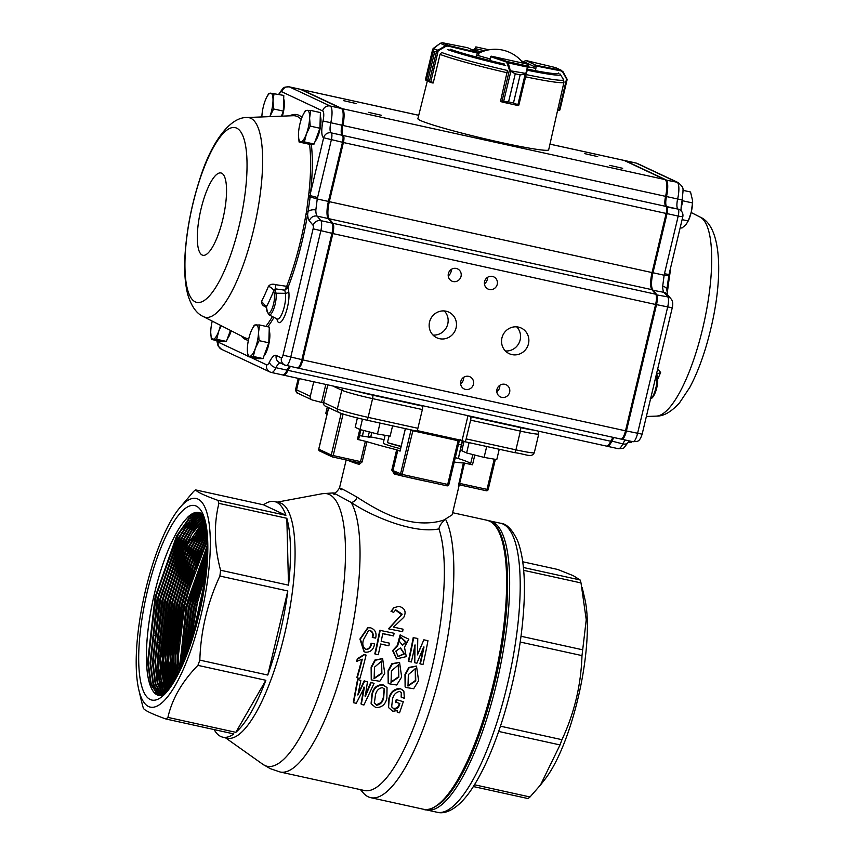 <?xml version="1.0" encoding="UTF-8"?>
<svg xmlns="http://www.w3.org/2000/svg" width="855" height="855" viewBox="0 0 855 855"><rect width="100%" height="100%" fill="white"/><g stroke="black" fill="none" stroke-linecap="round" stroke-linejoin="round"><path stroke-width="1.28" d="M657.73 368.751L660.616 372.47L656.79 374.105M670.544 268.203A113.875 31.795 102.4 0 1 670.149 272.082L669.7 275.139L669.016 274.434L682.782 216.807A6.434 6.434 0 0 0 679.255 209.496L679.255 209.486A6.434 6.167 -64.9 0 0 678.015 209.069L666.868 206.621A6.434 1.796 102.4 0 1 667.05 213.643L652.964 272.777A16.085 4.489 -77.6 0 0 652.814 289.877L656.597 294.419A9.651 2.693 102.4 0 1 656.512 304.669L626.405 431.016A9.651 2.693 102.4 0 1 621.842 439.267A9.651 2.693 102.4 0 1 621.681 439.214L621.339 439.053M666.868 289.492L668.77 275.705L669.476 276.357L669.7 275.139M669.476 276.357L667.199 293.457M276.913 318.872L276.956 319.107A17.795 4.97 -77.6 0 0 284.747 315.784A17.795 4.97 -77.6 0 0 288.701 291.395L288.05 287.376A1.603 0.737 21 0 0 286.692 286.318L275.823 284.715C272.627 283.689 270.169 284.213 268.438 286.307A6.434 3.281 -157.7 0 1 273.728 290.86L274.337 294.173A10.816 3.025 102.4 0 1 271.933 309.008A10.816 3.025 102.4 0 1 267.198 311.017L266.439 306.87A115.981 32.383 -77.6 0 0 273.728 290.86L275.192 288.819A2479.286 1450.785 6.6 0 0 284.811 290.187L285.388 293.318A14.674 4.093 102.4 0 1 283.304 310.237A14.674 4.093 102.4 0 1 277.116 318.968L277.437 319.086M309.531 144.132A113.875 31.795 102.4 0 1 308.954 192.728L306.571 211.463L308.078 211.655L310.183 196.917L317.237 199.012L315.837 209.999A6.434 3.848 179.9 0 0 308.078 211.655L307.629 214.167L306.005 214.092A113.875 31.795 102.4 0 1 300.565 240.939A113.875 31.795 102.4 0 1 286.692 286.318L284.811 290.187L287.996 287.515A1.603 0.599 19.1 0 0 286.617 286.596M306.571 211.463L306.005 214.092M266.183 306.518A3.217 0.759 120.7 0 0 265.659 306.998C262.667 305.663 261.288 303.814 261.534 301.452L266.439 306.87M505.401 350.967A14.15 13.562 115.1 0 0 520.161 339.873A14.15 13.562 115.1 0 0 516.698 326.845M528.476 343.774A14.15 13.562 115.1 0 0 521.208 328.042A14.15 13.562 115.1 0 0 502.922 335.107A14.15 13.562 115.1 0 0 509.206 353.671A14.15 13.562 115.1 0 0 528.476 343.774M433.004 335.053A14.15 13.562 115.1 0 0 447.764 323.97A14.15 13.562 115.1 0 0 444.301 310.942M456.089 327.86A14.15 13.562 115.1 0 0 448.822 312.139A14.15 13.562 115.1 0 0 430.535 319.193A14.15 13.562 115.1 0 0 436.809 337.768A14.15 13.562 115.1 0 0 456.089 327.86M496.808 391.686A6.755 6.477 115.1 0 0 499.812 385.274M509.633 392.21A6.755 6.477 115.1 0 0 497.439 388.074A6.755 6.477 115.1 0 0 500.442 396.934A6.755 6.477 115.1 0 0 509.633 392.21M460.61 383.735A6.755 6.477 115.1 0 0 463.613 377.322M473.446 384.258A6.755 6.477 115.1 0 0 461.251 380.122A6.755 6.477 115.1 0 0 464.244 388.982A6.755 6.477 115.1 0 0 473.446 384.258M484.422 283.796A6.755 6.477 115.1 0 0 487.425 277.394M497.247 284.33A6.755 6.477 115.1 0 0 485.052 280.194A6.755 6.477 115.1 0 0 488.045 289.054A6.755 6.477 115.1 0 0 497.247 284.33M448.223 275.844A6.755 6.477 115.1 0 0 451.226 269.443M461.048 276.379A6.755 6.477 115.1 0 0 448.854 272.232A6.755 6.477 115.1 0 0 451.857 281.103A6.755 6.477 115.1 0 0 461.048 276.379M622.675 168.307L609.775 165.357L622.675 168.307M597.72 156.615L584.809 153.654L597.72 156.615M356.407 103.594L343.507 100.633L356.407 103.594M381.373 115.286L368.462 112.336L381.373 115.286M549.957 144.121L623.926 160.377A16.085 4.489 102.4 0 1 624.193 160.462L664.966 179.571A16.085 4.489 102.4 0 1 665.585 196.351A9.651 2.693 102.4 0 0 665.96 206.418L665.97 206.418A6.434 1.796 102.4 0 1 666.141 213.451L652.055 272.585A16.085 4.489 102.4 0 0 651.916 289.674L329.164 218.762A16.085 4.489 102.4 0 1 329.314 201.662L343.4 142.529A6.434 1.796 102.4 0 0 343.218 135.507L343.218 135.507A9.651 2.693 102.4 0 1 342.844 125.439A16.085 4.489 102.4 0 0 342.224 108.66L301.452 89.551A16.085 4.489 102.4 0 0 301.184 89.465A16.085 4.489 102.4 0 0 300.736 89.444M613.292 437.397A16.085 4.489 102.4 0 0 610.759 441.266L288.017 370.354A16.085 4.489 102.4 0 1 283.465 375.131A16.085 4.489 102.4 0 1 283.197 375.035L283.005 374.95M288.017 370.354A16.085 4.489 102.4 0 1 290.54 366.474M329.164 218.762L332.948 223.305A9.651 2.693 102.4 0 1 332.862 233.565L302.755 359.902A9.651 2.693 102.4 0 1 298.192 368.163A9.651 2.693 102.4 0 1 298.032 368.099L297.69 367.939M342.139 135.197A10.613 2.96 102.4 0 1 342.577 125.364A15.112 4.222 -77.6 0 0 342.802 110.402L342.171 109.322A16.085 4.489 102.4 0 1 341.936 125.236A9.651 2.693 -77.6 0 0 341.797 134.78A9.651 2.693 -77.6 0 0 342.31 135.304A6.434 1.796 102.4 0 1 342.663 135.656A6.434 1.796 102.4 0 1 342.492 142.336L328.406 201.47A16.085 4.489 -77.6 0 0 327.989 218.164A16.085 4.489 -77.6 0 0 328.267 218.559L332.039 223.102A9.651 2.693 102.4 0 1 332.2 223.347A9.651 2.693 102.4 0 1 331.954 233.362L301.858 359.709A9.651 2.693 102.4 0 1 298.139 367.725A9.651 2.693 102.4 0 1 297.284 367.96A9.651 2.693 102.4 0 1 297.123 367.907M328.32 218.634A17.047 4.756 102.4 0 1 329.057 201.545L343.144 142.422A5.472 1.528 -77.6 0 0 343.293 136.736L342.663 135.656M298.139 367.725L299.165 366.998A8.689 2.426 -77.6 0 0 302.51 359.784L332.606 233.447A8.689 2.426 -77.6 0 0 332.83 224.427L332.2 223.347M289.642 366.282A16.085 4.489 -77.6 0 0 287.109 370.151A16.085 4.489 102.4 0 1 283.988 374.533L285.014 373.817A15.112 4.222 -77.6 0 0 287.943 369.702A17.047 4.756 102.4 0 1 289.952 366.346M651.916 289.674L655.689 294.216A9.651 2.693 102.4 0 1 655.603 304.476L625.507 430.813A9.651 2.693 102.4 0 1 620.933 439.075A9.651 2.693 102.4 0 1 620.773 439.021M610.759 441.266A16.085 4.489 102.4 0 1 606.216 446.043L283.465 375.131M283.988 374.533A16.085 4.489 102.4 0 1 282.567 374.928L271.42 372.481A16.085 4.489 -77.6 0 0 275.962 367.703A16.085 4.489 102.4 0 1 280.184 362.894M329.057 201.545L317.237 199.012L331.345 139.889A6.434 1.796 -77.6 0 0 331.174 132.856A9.651 2.693 102.4 0 1 330.789 122.789A16.085 4.489 -77.6 0 0 330.169 106.009L289.396 86.9A16.085 4.489 -77.6 0 0 289.129 86.815L300.276 89.262A16.085 4.489 102.4 0 1 300.543 89.358L341.316 108.457A16.085 4.489 102.4 0 1 342.171 109.322M342.31 135.304L331.174 132.856L342.31 135.304M317.611 197.558L310.29 195.613L310.183 196.917L308.687 197.078M308.954 192.728A1.603 0.566 -173.9 0 0 310.611 192.503L310.29 195.613L308.73 195.827M267.198 311.017A1.603 1.282 -10.3 0 0 267.123 311.637L269.015 314.854A12.376 3.452 -77.6 0 0 274.241 307.479A12.376 3.452 -77.6 0 0 275.994 293.212L275.192 288.819L275.823 284.715M632.828 441.661A9.651 2.693 -77.6 0 0 632.989 441.725A9.651 2.693 -77.6 0 0 637.552 433.464L667.648 307.127A9.651 2.693 -77.6 0 0 667.744 296.867L663.961 292.325A16.085 4.489 102.4 0 1 662.689 286.211L664.132 275.235L668.77 275.705M614.189 437.589A16.085 4.489 -77.6 0 0 611.667 441.469A16.085 4.489 102.4 0 1 607.114 446.246A16.085 4.489 102.4 0 1 606.847 446.15L606.665 446.064M624.385 160.558A16.085 4.489 102.4 0 1 624.834 160.569A16.085 4.489 102.4 0 1 625.101 160.665L665.874 179.764A16.085 4.489 102.4 0 1 666.494 196.554A9.651 2.693 -77.6 0 0 666.868 206.621L666.387 206.931M662.689 286.211A6.434 3.848 -0.1 0 1 666.889 289.802L667.456 294.654M668.642 276.4L669.048 274.476L664.453 273.771L678.197 216.091L666.152 213.397M666.9 290.615L667.52 290.775M656.779 374.041L656.629 373.368M315.089 141.385A14.054 3.922 -77.6 0 0 318.22 135.496A14.054 3.922 -77.6 0 0 320.294 116.173M310.696 110.434L320.401 112.571L319.92 128.25L314.116 144.035L308.794 144.153L299.079 142.016L304.401 141.909L306.453 133.818L310.215 126.113L309.606 118.086L310.696 110.434L305.374 110.552L303.13 114.709M314.116 144.035L304.401 141.909M298.459 135.24L299.079 142.016M319.92 128.25L310.215 126.113M300.896 141.78A16.085 4.489 -77.6 0 0 306.453 133.818A16.085 4.489 -77.6 0 0 309.606 118.086A16.085 4.489 -77.6 0 0 307.191 110.306A16.085 4.489 -77.6 0 0 302.617 115.82A16.085 4.489 -77.6 0 0 301.623 118.257A16.085 4.489 -77.6 0 0 298.481 133.989A16.085 4.489 -77.6 0 0 298.459 134.716A16.085 4.489 -77.6 0 0 300.896 141.78M282.342 116.141A14.054 3.922 -77.6 0 0 283.689 99.02M273.6 108.959L273.002 100.933A16.085 4.489 -77.6 0 1 269.859 116.633L273.6 108.959L283.315 111.097L283.796 95.418L270.575 93.152L268.769 93.398L266.525 97.556M261.865 116.943A16.085 4.489 -77.6 0 1 261.865 116.836A16.085 4.489 -77.6 0 1 265.018 101.104A16.085 4.489 -77.6 0 1 266.001 98.667A16.085 4.489 -77.6 0 1 270.575 93.152A16.085 4.489 -77.6 0 1 273.002 100.933L274.092 93.281M283.315 111.097L281.445 116.173M227.366 338.772A14.054 3.922 -77.6 0 0 230.497 332.884A14.054 3.922 -77.6 0 0 231.203 330.8M230.444 330.404L226.393 341.434L221.071 341.54L211.356 339.414L216.678 339.296L218.741 331.216L221.242 325.712M226.393 341.434L216.678 339.296M210.736 332.627L211.356 339.414M212.243 321.127A16.085 4.489 -77.6 0 0 210.757 331.387A16.085 4.489 -77.6 0 0 210.736 332.103A16.085 4.489 -77.6 0 0 213.173 339.168A16.085 4.489 -77.6 0 0 218.741 331.216A16.085 4.489 -77.6 0 0 220.494 325.327M263.971 355.937A14.054 3.922 -77.6 0 0 267.102 350.037A14.054 3.922 -77.6 0 0 269.186 330.725M259.589 324.975L269.293 327.112L268.812 342.791L262.998 358.587L257.676 358.694L247.971 356.567L253.294 356.45L255.346 348.37L259.097 340.653L258.499 332.638L259.589 324.975L254.266 325.092L252.022 329.25M262.998 358.587L253.294 356.45M247.352 349.781L247.971 356.567M268.812 342.791L259.097 340.653M249.778 356.321A16.085 4.489 -77.6 0 0 255.346 348.37A16.085 4.489 -77.6 0 0 258.499 332.638A16.085 4.489 -77.6 0 0 256.072 324.847A16.085 4.489 -77.6 0 0 251.498 330.372A16.085 4.489 -77.6 0 0 250.515 332.809A16.085 4.489 -77.6 0 0 247.362 348.541A16.085 4.489 -77.6 0 0 247.352 349.257A16.085 4.489 -77.6 0 0 249.778 356.321M628.307 442.035L630.83 442.591L632.273 441.565M681.884 201.32A15.668 4.371 102.4 0 1 681.136 207.156M680.195 227.665L681.937 228.05L685.945 224.705L688.51 220.419A16.085 4.489 102.4 0 0 691.246 212.147L688.243 220.975L682.108 219.628M692.539 202.945L691.246 212.147A16.085 4.489 102.4 0 0 692.657 201.524L692.539 202.945L682.835 200.818L682.44 198.67M681.104 208.096L682.835 200.818M682.974 190.323L690.53 191.99L692.668 200.925M557.727 109.803L559.138 110.081L566.544 78.991L567.057 79.825L562.686 71.991L561.308 70.954L536.064 65.985L533.915 66.391L536.042 65.279L525.782 60.491L524.286 61.271M559.523 110.37L557.599 110.381L559.897 109.996L567.089 79.793L562.921 71.564L555.483 67.577L525.772 60.481L524.158 61.539M561.308 70.954L561.115 70.217L561.692 70.399M536.064 65.985L536.042 65.279L561.115 70.217L562.686 71.991M566.897 78.852L567.036 79.472A0.641 0.631 68.4 0 1 567.068 79.675M484.913 50.776L475.284 48.66L476.224 50.616L474.472 49.109L474.098 50.702L474.472 49.109A0.641 0.641 -152.5 0 1 474.525 48.959L476.107 46.95A0.641 0.641 -152.5 0 0 475.401 47.282M489.028 49.804L476.117 46.961L475.284 48.66A0.641 0.62 115.2 0 0 474.525 49.152M440.207 43.338L442.484 42.75L440.304 43.274L445.573 45.753L448.063 45.368L478.073 52.572L467.653 47.72L477.763 52.476L478.768 54.036L478.33 55.874M478.65 54.25L477.325 53.074L476.502 56.505M432.694 49.312L433.132 48.831L432.694 49.312A0.641 0.62 -22 0 1 432.865 49.024L433.335 51.129L432.694 49.312L425.523 79.44L426.634 79.237L425.64 79.985L426.303 80.434M425.523 79.44L426.068 79.686L425.523 79.44A0.641 0.631 94.4 0 0 425.64 79.985M436.755 50.851A0.641 0.588 85.1 0 0 436.606 51.161L434.671 51.76L437.621 50.947L436.606 51.161L429.434 81.278L433.335 82.486L439.94 54.741L440.988 53.352M427.981 79.868L429.434 81.278A0.641 0.588 -56.1 0 0 429.52 81.813L427.97 79.868L434.671 51.76L427.981 79.868L426.634 79.237L433.325 51.129L434.671 51.76M433.132 48.585L437.899 50.221L437.621 50.947M437.899 50.221L445.573 45.753L445.872 46.32L438.198 50.798L430.663 82.475L433.058 83.042L429.52 81.813M433.506 48.265L432.865 49.024M430.247 82.337L425.491 79.44L432.683 49.237L440.304 43.274L433.603 48.201M430.663 82.475L430.663 81.845M442.484 42.75L467.653 47.72L442.516 42.761L448.063 45.368L447.892 46.031L445.872 46.32M507.229 71.478L500.613 100.89L508.565 101.905L515.255 73.797L509.666 70.644L506.62 62.094L490.599 56.687L489.947 59.145M525.066 74.235L520.171 74.877L525.707 73.712L526.071 74.257L525.077 74.588L517.895 104.705L518.899 104.909L525.889 75.571M513.481 102.985L517.895 104.705L513.46 102.985L520.15 74.877L513.481 102.985L508.586 101.916L502.398 102.098L503.488 102.044L510.895 71.125L515.276 73.808L520.171 74.877M509.666 70.644L525.836 73.423L526.071 74.257M502.526 102.119L518.055 105.528A0.641 0.641 -108.8 0 0 518.825 105.058L527.824 67.641L527.567 66.027A0.641 0.641 23.8 0 1 528.037 66.797L527.824 67.641M506.62 62.094A0.641 0.534 -71.4 0 1 507.304 61.571L508.201 62.875L527.417 67.096L525.836 73.423M500.613 101.253A0.641 0.534 108.6 0 0 500.934 101.606L502.302 102.066A0.641 0.534 108.6 0 0 502.334 102.076A0.641 0.534 108.6 0 1 501.981 101.35L509.388 70.26L510.136 69.982L510.895 71.125M491.304 56.184L528.283 64.296L491.326 56.184L490.535 56.676M502.056 101.382L502.398 102.098M507.443 63.163L508.201 62.875L510.136 69.982M525.59 76.811A66.433 4.008 -166.6 0 0 563.969 82.208L548.675 149.828A67.214 4.061 -166.6 0 1 500.677 142.4A67.214 4.061 -166.6 0 1 417.892 118.663L427.329 80.958M501.19 101.692A66.765 4.029 -166.6 0 1 500.549 101.542L500.699 100.922M432.78 82.978A66.765 4.029 -166.6 0 0 433.047 83.085L433.196 82.454M479.281 53.01A32.159 1.945 13.4 0 0 478.469 52.871M478.298 52.711L479.399 52.957M528.326 67.064A32.159 1.945 13.4 0 0 532.024 67.246L535.861 68.56M478.394 55.607A32.159 1.945 13.4 0 0 490.022 58.856M476.759 55.575L478.34 55.832M415.231 668.482L415.402 680.527L407.814 685.849M415.776 680.89L415.434 668.589L408.359 674.606L407.995 686.084L415.776 680.89M416.31 666.056L408.808 667.456L404.981 674.499L405.11 686.907L405.366 674.819L409.203 667.702L416.513 666.152L418.597 680.73L413.67 688.724L405.484 687.399M398.291 664.763L398.462 676.807L390.874 682.13M398.836 677.171L398.494 664.869L391.43 670.886L391.056 682.365L398.836 677.171M399.371 662.336L391.868 663.736L388.052 670.78L388.17 683.188L388.437 671.1L392.274 663.972L399.574 662.433L401.658 677L396.731 685.005L388.544 683.679M381.362 661.043L381.533 673.088L373.945 678.41M381.907 673.451L381.565 661.15L374.501 667.167L374.127 678.646L381.907 673.451M382.442 658.617L374.939 660.017L371.123 667.06L371.241 679.469L371.508 667.381L375.334 660.252L382.645 658.703L384.729 673.28L379.802 681.285L371.615 679.949M400.984 637.499L405.783 642.18L402.363 645.215M406.243 642.148L401.219 637.467L398.526 640.342L402.587 645.226L406.243 642.148M400.29 647.919L404.073 653.754L397.938 656.437M404.511 653.861L400.514 647.94L395.812 651.125L398.152 656.512L404.511 653.861M473.349 786.547L528.005 798.559A120.608 33.676 -77.6 0 0 530.025 796.967L540.51 784.976L560.025 744.929A120.608 33.676 -77.6 0 0 561.949 739.693C574.357 713.081 581.037 685.047 581.988 655.603A120.608 33.676 -77.6 0 0 582.693 649.811L586.241 619.736L581.015 582.928A120.608 33.676 -77.6 0 0 580.085 579.957L573.235 575.661L557.684 569.451L522.736 561.778M582.212 587.748L584.788 598.724A106.843 29.829 102.4 0 1 545.169 779.012L540.52 784.976M285.912 515.319A120.608 33.676 -77.6 0 0 274.551 501.575A120.608 33.676 -77.6 0 0 263.511 504.824L285.912 515.319L217.972 500.389C204.74 495.622 197.27 492.127 195.571 489.894A120.608 33.676 102.4 0 0 193.561 491.486L178.385 509.452A106.811 29.829 -77.6 0 0 138.788 689.696A106.811 29.829 -77.6 0 0 148.556 706.519A106.811 29.829 -77.6 0 0 195.913 634.463A106.811 29.829 -77.6 0 0 206.237 510.649A106.811 29.829 -77.6 0 0 178.385 509.452M141.374 700.705L142.571 705.525A120.608 33.676 102.4 0 0 143.49 708.496C145.2 710.729 152.66 714.224 165.891 718.991A120.608 33.676 102.4 0 0 167.911 717.398C172.101 698.877 182.104 681.531 197.911 665.361A120.608 33.676 102.4 0 0 199.835 660.135C200.722 630.979 207.402 602.946 219.874 576.046A120.608 33.676 102.4 0 0 220.579 570.242C214.263 546.794 213.697 524.5 218.901 503.36A120.608 33.676 102.4 0 0 217.972 500.389M401.23 475.701A57.894 3.495 -166.6 0 1 394.39 474.044L394.583 472.591M384.087 439.62A64.328 3.88 13.4 0 0 370.728 436.937L368.281 436.307L370.044 437.333A57.894 3.495 13.4 0 0 359.506 435.665M524.425 428.077A16.085 0.973 -166.6 0 1 519.594 427.073A16.085 0.973 -166.6 0 1 514.283 425.843M522.544 427.703A14.471 0.876 13.4 0 0 521.839 427.511M375.121 395.267A16.085 0.973 -166.6 0 1 370.29 394.273A16.085 0.973 -166.6 0 1 364.978 393.043M373.24 394.892A14.471 0.876 13.4 0 0 372.534 394.7M401.113 446.353L387.454 442.623A25.725 1.55 13.4 0 0 401.07 446.534M387.454 442.623L389.046 435.975M400.546 448.725A25.725 1.55 13.4 0 1 383.264 443.082L383.777 440.891A25.725 1.55 13.4 0 0 383.777 440.902L385.113 435.302M470.678 463.538A64.328 3.88 13.4 0 0 458.344 458.526L462.277 440.56M214.124 729.593A120.608 33.676 -77.6 0 0 220.772 736.476A120.608 33.676 -77.6 0 0 222.792 737.17L227.323 738.164A120.608 33.676 -77.6 0 0 286.104 627.591A120.608 33.676 -77.6 0 0 279.093 502.569L274.551 501.575M150.224 699.508A99.586 27.809 -77.6 0 0 160.708 697.605A99.586 27.809 -77.6 0 0 200.423 608.771A99.586 27.809 -77.6 0 0 201.609 511.472A99.586 27.809 -77.6 0 0 150.341 579.615A99.586 27.809 -77.6 0 0 150.224 699.508M203.415 515.266A93.719 26.163 -77.6 0 0 198.884 512.487A93.719 26.163 -77.6 0 0 187.256 517.606L194.106 513.086A93.601 26.131 -77.6 0 0 152.233 603.737A93.601 26.131 -77.6 0 0 157.235 694.923A93.601 26.131 -77.6 0 0 164.01 694.859M193.454 635.447L205.072 583.057M206.034 575.629L191.178 642.565M189.671 646.989L195.742 608.514L206.547 570.948M207.038 565.615L194.342 608.226L187.854 652.012M186.625 655.24L193.316 608.001L207.295 562.141M207.551 557.802L191.883 607.713L185.022 659.269M183.964 661.823L190.889 607.488L207.669 555.023M207.786 551.304L189.425 607.189L182.489 665.222M181.549 667.295L188.463 606.975L207.818 548.995M207.818 545.725L186.978 606.676L180.17 670.245M179.315 671.977L186.027 606.462L207.786 543.759M207.701 540.841L194.801 569.996L184.52 606.152L178.588 643.12L178.011 674.563M177.242 676.016L177.573 644.029L183.601 605.949L194.256 568.735L207.626 539.163M207.476 536.534L193.337 566.715L182.062 605.639L175.884 645.504L175.98 678.314M175.286 679.554L174.912 646.305L181.175 605.447L192.803 565.572L207.37 535.091M207.156 532.708L191.841 563.616L179.603 605.126L173.212 647.716L174.078 681.595M173.437 682.653L172.282 648.453L178.748 604.934L191.317 562.547L207.017 531.457M206.76 529.288L190.334 560.634L177.156 604.624L170.583 649.811L172.282 684.481M171.695 685.368L169.696 650.495L176.312 604.442L189.81 559.64L206.6 528.208M206.301 526.242L188.805 557.77L174.698 604.122L167.986 651.82L170.583 686.993M170.049 687.741L167.142 652.451L173.886 603.94L188.303 556.829L206.13 525.301M205.788 523.517L187.277 554.981L172.229 603.63L165.432 653.754L168.991 689.173M168.51 689.803L164.62 654.353L171.449 603.459L186.796 554.093L205.617 522.715M205.243 521.112L185.759 552.245L169.771 603.149L162.899 655.657L167.505 691.054M167.067 691.577L162.129 656.234L169.012 602.989L185.289 551.411L205.072 520.428L193.732 535.316L171 596.266L162.471 663.875L167.078 691.556M204.687 519.006L184.253 549.562L167.302 602.679L160.387 657.548L166.127 692.657M165.752 693.074L161.114 679.33L159.661 658.104L166.575 602.529L183.804 548.75L194.245 529.598L204.516 518.44M204.121 517.2L193.593 527.674L182.767 546.879L164.833 602.241L157.918 659.472L159.725 680.826L164.897 693.982M164.577 694.303L159.19 681.424L157.224 660.028L164.128 602.102L182.35 546.099L193.337 526.904L203.96 516.73M203.586 515.693L192.738 524.981L181.367 544.079L162.418 601.546L155.482 661.139L157.78 682.653L163.7 694.901M163.316 695.03L157.224 682.985L154.819 661.396L161.798 601.172L181.036 543.224L192.535 524.233L203.447 515.33L199.268 512.786L192.888 513.684A93.505 26.11 -77.6 0 0 151.88 605.629A93.505 26.11 -77.6 0 0 157.256 694.837A93.505 26.11 -77.6 0 0 159.051 695.414A93.505 26.11 -77.6 0 0 164.16 694.72M202.688 514.614L191.616 522.768L179.817 541.675L160.003 600.808L153.056 662.336L155.781 683.914L162.322 695.318M161.969 695.393L155.268 684.224L152.425 662.646L159.361 600.67L179.379 541.108L191.274 522.255L202.4 514.379M201.598 513.802L190.344 520.855L178.161 539.537L157.566 600.21L150.651 663.459L153.793 685.005L160.943 695.489M160.665 695.532L153.205 684.973L150.031 663.32L157.042 599.697L177.808 538.874L190.056 520.342L201.31 513.631M200.465 513.192L189.222 518.867L176.846 536.79L155.567 597.698L148.172 662.336L151.303 684.428L158.581 695.083L159.714 695.51M159.436 695.478L158.004 694.976L150.704 684.257L147.584 662.027L155.097 597.047L176.536 536.117L188.955 518.408L200.177 513.075M341.305 489.797C336.613 486.025 341.904 488.504 357.187 497.236A6.434 4.115 121.2 0 1 351.127 502.43A142.315 39.736 -77.6 0 1 344.554 661.802A142.315 39.736 -77.6 0 1 280.098 771.99L364.422 790.512A142.315 39.736 -77.6 0 0 426.324 689.664A142.315 39.736 -77.6 0 0 438.957 528.882C414.825 534.001 373.464 517.414 351.127 502.43L335.481 493.966C332.531 492.395 332.114 492.587 334.241 494.521M360.425 789.635L363.204 792.842A147.947 41.307 -77.6 0 0 370.749 797.672A147.947 41.307 -77.6 0 0 437.183 685.283A147.947 41.307 -77.6 0 0 445.466 519.06L444.963 519.584C441.34 522.982 439.342 526.082 438.957 528.882M454.24 462.021A57.894 3.495 13.4 0 0 463.389 462.865L458.408 486.217A57.894 3.495 -166.6 0 0 459.028 485.875L452.124 514.849L445.466 519.06M394.39 474.044L391.804 470.09L396.645 449.794L400.044 451.119M358.234 439.555L366.945 441.672A57.894 3.495 13.4 0 0 396.645 449.794M366.945 441.672L362.114 461.967L359.153 464.404A1.603 1.229 107.5 0 0 358.427 462.641L360.543 461.572L365.384 441.266M357.187 497.236C369.841 505.497 389.527 517.296 407.792 521.005C423.001 524.51 436.948 522.747 444.963 519.584M222.792 737.17A120.608 33.676 -77.6 0 0 233.832 733.921L165.891 718.991M188.079 649.009L187.053 648.785M175.809 646.316L174.922 646.124M158.645 642.543L157.951 642.394M153.74 641.464L153.098 641.325M176.344 640.481L175.457 640.288M159.18 636.708L158.485 636.558M154.285 635.628L153.633 635.489M192.418 555.515L191.573 555.333M185.054 553.901L184.295 553.73M177.69 552.287L177.017 552.138M187.309 548.75L186.561 548.579M179.945 547.125L179.272 546.976M177.487 546.591L176.846 546.441M263.511 504.824L195.571 489.894M286.831 518.29L288.509 585.173A120.608 33.676 -77.6 0 0 286.831 518.29L218.901 503.36M288.509 585.173L220.579 570.242M287.804 590.976L267.775 675.055A120.608 33.676 -77.6 0 0 287.804 590.976L219.874 576.046M267.775 675.055L199.835 660.135M265.852 680.291L235.841 732.329A120.608 33.676 -77.6 0 0 265.852 680.291L197.911 665.361M235.841 732.329L167.911 717.398M364.957 695.991L370.814 682.269L374.063 683.391L363.941 704.99L361.291 704.413L361.034 703.676L364.006 687.025M361.291 704.413L364.326 687.58L356.268 703.302L353.617 702.725L353.361 701.987L357.582 679.362L360.831 680.484L357.582 679.362M357.807 694.42L364.198 680.815L367.447 681.937L364.198 680.815M370.814 682.269L374.063 683.391M391.013 611.314L393.471 612.276L391.013 611.314L393.834 607.734L398.943 606.334C404.885 608.044 406.499 611.699 403.795 617.299L393.535 627.1L403.058 629.195A143.929 40.185 -77.6 0 1 402.62 631.695L388.779 628.895A142.315 39.736 -77.6 0 0 388.875 628.35L401.594 614.638L395.47 610.032M364.038 651.724L359.912 639.059L367.671 627.869M368.526 630.509L363.599 639.519C362.018 644.029 362.851 647.374 366.111 649.565C369.36 649.18 371.156 647.096 371.519 643.302L374.565 643.975C373.592 649.597 370.568 652.344 365.502 652.205L364.369 651.863L360.361 639.102L368.099 627.784L370.717 627.848C375.217 629.601 376.863 633.01 375.644 638.087L372.278 637.445C373.282 634.196 372.438 631.898 369.755 630.562L368.772 630.477M365.48 649.373L365.684 649.426C368.933 649.041 370.728 646.979 371.07 643.249L371.519 643.302M375.227 654.054L374.8 653.883A142.315 39.736 -77.6 0 0 379.716 630.317L394.091 633.266A143.929 40.185 -77.6 0 1 393.589 635.917L382.741 633.534A143.929 40.185 -77.6 0 1 381.202 641.346L389.399 643.152A143.929 40.185 -77.6 0 1 388.854 645.803L380.646 643.997A143.929 40.185 -77.6 0 1 378.263 654.716L375.227 654.054A143.929 40.185 -77.6 0 0 380.197 630.21M393.589 635.917L382.709 633.694M388.854 645.803L380.635 644.05M396.453 658.799L392.627 650.58L397.297 645.546L400.033 635.041L408.84 639.177L404.468 647.192L406.275 656.619L396.667 658.884L393.065 650.666L397.757 645.568L400.525 634.944M417.347 654.855L423.856 639.807L417.518 654.877L417.764 638.471L413.189 637.67A142.315 39.736 -77.6 0 1 408.273 661.236L408.69 661.407A143.929 40.185 -77.6 0 0 413.67 637.573M423.856 639.807L427.96 640.705A143.929 40.185 -77.6 0 1 422.979 664.549L419.912 663.79A142.315 39.736 -77.6 0 0 423.375 647.801M414.996 645.055L414.782 662.743L414.814 645.065M366.079 655.069A143.929 40.185 -77.6 0 1 359.859 678.507L357.219 677.93A143.929 40.185 -77.6 0 0 362.285 659.184L356.653 661.375A142.315 39.736 -77.6 0 0 357.305 658.788L364.07 654.524L366.079 655.069L364.07 654.524M357.219 677.93L356.866 677.459A142.315 39.736 -77.6 0 0 361.729 659.526M371.102 703.312L371.904 694.26C373.154 687.954 376.788 684.737 382.794 684.62L387.037 687.591L386.888 698.086C385.562 704.424 381.886 707.598 375.847 707.609L371.38 704.039L372.203 694.859C373.485 688.478 377.13 685.229 383.136 685.101L387.026 687.591M391.537 706.519L394.005 709.052C396.859 709.201 398.644 707.833 399.392 704.958A143.929 40.185 -77.6 0 0 399.851 703.547L395.459 702.019A142.315 39.736 -77.6 0 0 396.25 699.604L403.293 701.698A143.929 40.185 -77.6 0 1 399.531 712.814L397.276 712.311L397.115 710.751M397.276 712.311L397.49 710.494L392.787 711.328L388.555 707.555L388.854 698.802C390.158 692.326 393.877 688.863 399.99 688.393L403.603 690.722M399.99 688.393L403.859 691.096L404.372 698.332L401.145 697.124L401.305 692.4M393.738 708.346C396.592 708.496 398.377 707.149 399.103 704.306A142.315 39.736 -77.6 0 0 399.381 703.451M474.482 784.762L530.025 796.967M498.679 731.442L560.025 744.929M500.464 726.184L561.949 739.693M520.235 642.041L581.988 655.603M521.026 636.259L582.693 649.811M523.677 570.328L581.015 582.928M523.42 567.506L580.085 579.957M458.045 458.323L455.266 457.703M463.389 462.865L472.494 464.799L470.517 464.233L472.826 454.55L470.517 464.233M194.106 513.086A93.345 26.067 -77.6 0 0 192.888 513.684M417.016 430.567L462.085 440.475L464.575 441.64A3.217 0.898 -77.6 0 0 464.639 441.661A3.217 0.898 -77.6 0 0 466.157 438.904L515.928 449.848A25.725 1.55 13.4 0 0 534.3 452.69C531.425 458.141 527.033 454.283 514.4 452.594A3.217 0.898 -77.6 0 0 515.928 449.848L520.385 431.102L470.624 420.168L466.157 438.904M313.753 381.79L310.301 396.282A3.217 3.078 115.1 0 0 312.567 400.065L323.532 402.951M325.819 384.44L321.619 402.053M339.606 412.73A22.519 1.357 -166.6 0 0 366.549 420.104A3.217 0.898 -77.6 0 0 366.603 420.115C352.164 416.802 342.951 414.269 338.986 412.527L325.263 406.093A3.217 3.078 -64.9 0 1 323.607 402.513L337.34 408.947A25.725 1.55 13.4 0 0 368.12 417.368L417.892 428.302A3.217 0.898 102.4 0 1 416.374 431.059A3.217 0.898 102.4 0 1 416.321 431.038L366.656 420.126M327.818 384.878L323.607 402.513M355.894 391.045A22.519 1.357 13.4 0 0 372.502 395.117L422.274 406.05A3.217 0.898 102.4 0 1 422.359 409.566L417.892 428.302M422.274 406.05L420.575 405.259M467.995 415.68L462.085 440.475M470.624 420.168A3.217 0.898 -77.6 0 0 470.528 416.652L520.3 427.596A22.519 1.357 13.4 0 0 533.509 430.076M468.829 415.861L470.528 416.652M464.511 463.047L459.669 483.353L460.268 485.02L486.26 490.738A1.603 1.539 115.1 0 0 488.109 489.552M397.832 450.147L392.99 470.442L394.241 472.43M458.408 486.217A1.603 1.592 79.3 0 1 459.659 485.02L459.659 485.02A1.603 1.592 79.3 0 1 460.214 485.009M187.256 517.606L198.959 512.498M156.978 694.388L150.566 682.514L147.99 660.691L156.518 593.092L179.251 532.141L197.323 513.235M158.538 694.185L152.724 682.076L150.405 661.225L158.934 593.616L181.666 532.665L198.638 514.133M160.163 693.875L154.915 681.649L152.81 661.759L161.349 594.15L184.071 533.199L199.985 515.138M161.852 693.49L155.225 662.283L163.754 594.685L186.486 533.734L201.353 516.238M163.604 693.042L157.641 662.817L166.169 595.208L188.902 534.257L202.753 517.425M165.421 692.539L160.056 663.341L168.585 595.743L191.317 534.792L204.153 518.686M168.542 689.75L164.876 664.41L173.405 596.801L196.137 535.85L205.628 522.779M170.113 687.655L167.291 664.933L175.82 597.335L198.552 536.384L206.151 525.398M171.78 685.24L169.707 665.468L178.235 597.859L200.968 536.908L206.621 528.347M173.544 682.482L172.122 666.002L180.651 598.393L203.383 537.442L207.038 531.639M175.403 679.33L174.527 666.526L183.066 598.928L205.799 537.977L207.38 535.337M177.391 675.739L176.942 667.06L185.471 599.451L207.647 539.473M179.497 671.624L179.358 667.584L187.886 599.986L207.797 544.154M181.752 666.857L190.302 600.509L207.808 549.466M184.199 661.257L192.717 601.044L207.647 555.622M186.914 654.524L195.132 601.578L207.241 562.911M190.024 645.974L197.537 602.102L206.44 572.006M193.957 633.769L199.952 602.636L204.826 584.756M391.526 610.983L394.379 607.339M402.62 631.695L388.779 628.895M389.26 628.767A143.929 40.185 -77.6 0 0 389.356 628.201L388.875 628.35M389.356 628.201L402.171 614.168L395.747 609.829L393.984 611.945M375.644 638.087L372.278 637.445M372.737 637.445C373.742 634.143 372.908 631.824 370.226 630.488L369.755 630.562M369.007 630.434L370.226 630.488M415.274 645.044L415.006 644.98A143.929 40.185 -77.6 0 1 411.341 661.984L408.69 661.407M423.706 646.979L416.898 663.202L414.782 662.743M420.339 663.961A143.929 40.185 -77.6 0 0 424.005 646.957M357.048 661.663A143.929 40.185 -77.6 0 0 357.711 659.055L357.305 658.788M357.711 659.055L364.487 654.727M357.924 679.843L353.617 702.725M364.54 681.296L357.839 695.008L360.831 680.484M371.156 682.75L365.245 696.633L367.447 681.937M375.377 695.564L374.372 703.141L376.681 705.247C380.689 704.456 383.029 701.837 383.713 697.391L384.323 688.98L382.388 687.612C378.402 688.382 376.072 691.032 375.377 695.564M372.203 694.859L371.904 694.26M374.244 702.789L376.681 705.247M376.414 704.541C380.411 703.761 382.741 701.175 383.414 696.782L383.713 697.391M383.414 696.782L384.152 688.745M396.25 699.604L403.293 701.698M395.747 702.65A143.929 40.185 -77.6 0 0 396.549 700.213M401.455 697.691L401.476 692.646L399.584 691.396C395.512 692.368 393.118 695.19 392.413 699.85L391.665 706.882L394.005 709.052M388.854 698.802L389.153 699.411C390.479 692.871 394.208 689.354 400.332 688.874M388.555 707.555L389.153 699.411M458.472 444.279L461.283 444.76M327.294 407.044L325.755 413.499L327.08 414.119M499.235 449.26L496.776 459.595L484.101 457.404L486.698 446.502M469.085 442.634L466.616 452.968L484.101 457.404M464.041 441.383L461.818 450.724L466.616 452.968M392.595 425.833L390.126 436.168L377.45 433.977L380.048 423.075M362.445 419.174L359.976 429.541L377.45 433.977M357.39 417.967L355.178 427.286L359.976 429.541M702.671 328.534A102.162 28.525 -77.6 0 0 700.127 217.085C721.866 226.105 723.351 277.544 710.612 329.57C705.151 352.335 698.182 371.647 689.718 387.507L679.533 402.823C671.357 411.864 663.651 416.289 656.405 416.107A102.162 28.525 -77.6 0 0 702.671 328.534M660.616 372.47A109.739 30.641 102.4 0 1 657.634 379.406M288.701 291.395A3.217 2.565 -10.3 0 1 285.388 293.318L275.994 293.212A1.603 1.282 169.7 0 0 274.337 294.173M288.05 287.376A115.436 32.233 -77.6 0 0 307.629 214.167A22.519 6.284 -77.6 0 0 309.36 220.846L313.144 225.389A3.217 0.898 102.4 0 1 313.112 228.809L283.016 355.156A3.217 0.898 102.4 0 1 281.434 357.882L276.24 355.445A22.519 6.284 -77.6 0 0 269.496 362.007A9.651 2.693 102.4 0 1 266.6 364.818L249.884 356.984M253.593 229.867A102.162 28.525 -77.6 0 0 246.999 117.52C229.407 116.921 210.544 143.79 199.407 180.405C191.862 204.014 187.149 227.612 185.289 251.21C183.932 268.652 184.808 283.262 187.908 295.05C191.499 306.453 196.618 313.614 203.266 316.553A102.162 28.525 -77.6 0 0 253.593 229.867M239.133 225.87A89.476 24.987 -77.6 0 0 222.343 134.363A89.476 24.987 -77.6 0 0 186.486 284.843A89.476 24.987 -77.6 0 0 239.133 225.87M222.824 219.243A42.141 11.767 -77.6 0 0 214.915 176.141A42.141 11.767 -77.6 0 0 198.029 247.02A42.141 11.767 -77.6 0 0 222.824 219.243M246.999 117.52L293.222 115.714A113.875 31.795 102.4 0 1 301.195 119.465M272.424 316.585A113.875 31.795 102.4 0 1 265.862 326.364M248.784 338.559A113.875 31.795 102.4 0 1 244.477 337.565L203.266 316.553M268.438 286.307A109.739 30.641 102.4 0 1 261.534 301.452M666.141 213.451L343.4 142.529M665.97 206.418L343.218 135.507L665.96 206.418M682.782 216.807L678.197 216.091A6.434 1.796 -77.6 0 0 678.015 209.069A9.651 2.693 102.4 0 1 677.641 199.001L342.844 125.439M664.966 179.571L342.224 108.66M624.193 160.462L549.957 144.153M418.736 115.318L301.452 89.551M625.507 430.813L302.755 359.902M655.603 304.476L332.862 233.565M655.689 294.216L332.948 223.305M652.055 272.585L329.314 201.662M241.196 335.887A115.436 32.233 -77.6 0 0 248.399 340.279M267.829 326.792A115.436 32.233 -77.6 0 0 273.985 317.387M247.886 356.054L218.26 342.171A9.651 2.693 102.4 0 1 217.405 340.739M279.115 94.381A9.651 2.693 102.4 0 1 281.883 91.827L322.645 110.926A9.651 2.693 102.4 0 1 323.019 120.993A16.085 4.489 -77.6 0 0 323.639 137.773L343.144 142.422M276.24 355.445A6.434 6.167 -64.9 0 0 279.542 362.595L284.736 365.032A6.434 6.167 -64.9 0 0 285.976 365.459A9.651 2.693 -77.6 0 0 286.147 365.513A9.651 2.693 -77.6 0 0 290.711 357.262L320.807 230.914A9.651 2.693 -77.6 0 0 320.892 220.654L317.12 216.112A16.085 4.489 102.4 0 1 315.837 209.999M309.36 220.846A6.434 6.038 140.3 0 1 317.12 216.112L328.267 218.559M313.144 225.389A6.434 6.038 140.3 0 1 320.892 220.654L332.039 223.102M313.112 228.809L332.606 233.447M283.016 355.156L302.51 359.784M269.496 362.007A6.434 4.008 -154.2 0 0 275.962 367.703L287.109 370.151L287.943 369.702M218.26 342.171A6.434 6.167 115.1 0 0 221.563 349.321L269.902 371.968A6.434 6.167 -64.9 0 0 271.153 372.395A16.085 4.489 -77.6 0 0 271.42 372.481L269.902 371.968A6.434 6.167 -64.9 0 1 266.6 364.818M281.883 91.827A6.434 6.167 -64.9 0 1 289.396 86.9L300.543 89.358M322.645 110.926A6.434 6.167 -64.9 0 1 330.169 106.009L341.316 108.457M323.019 120.993L342.577 125.364M323.639 137.773A6.434 6.167 115.1 0 1 331.163 132.856L331.163 132.856A6.434 6.167 115.1 0 0 323.65 137.783L310.611 192.503A115.436 32.233 -77.6 0 0 311.305 144.1M301.943 117.402A115.436 32.233 -77.6 0 0 289.535 115.863M297.284 367.96L284.736 365.032A6.434 6.167 -64.9 0 1 281.434 357.882M664.453 273.771L664.132 275.235L652.066 272.531M656.009 294.772L667.744 296.867A6.434 6.038 -39.7 0 1 670.961 298.812L667.189 294.27A6.434 6.038 -39.7 0 0 663.961 292.325L652.333 290.176M625.518 430.77L642.148 434.18L672.244 307.832L655.614 304.433M610.962 440.849L622.814 443.916A6.434 4.008 25.8 0 0 628.158 442.345L624.364 447.315C624.31 448.148 622.269 448.608 618.261 448.693A16.085 4.489 -77.6 0 0 622.814 443.916A16.085 4.489 102.4 0 1 625.336 440.036M681.36 211.484C680.804 209.742 681.072 205.895 682.183 199.931L677.641 199.001A16.085 4.489 -77.6 0 0 677.021 182.222L636.248 163.113L624.898 160.793M635.981 163.027L637.488 163.54A6.434 6.167 115.1 0 0 636.248 163.113A16.085 4.489 -77.6 0 0 635.981 163.027L624.834 160.569M682.183 199.931C683.241 186.85 684.513 188.581 678.261 182.639A6.434 6.167 115.1 0 0 677.021 182.222L665.521 179.999M679.255 209.486A6.434 6.167 -64.9 0 0 678.004 209.069L666.398 206.931M650.634 398.537A12.376 3.452 -77.6 0 0 655.422 389.72A12.376 3.452 -77.6 0 0 656.747 376.873L655.892 376.478M650.26 398.612C653.124 399.83 658.778 387.123 657.452 377.718A1.603 1.282 -10.3 0 0 656.747 376.873L656.341 374.618M523.805 63.313L524.147 61.838L533.915 66.391L533.541 67.962M536.299 65.333L535.668 69.501M528.433 66.605L529.726 67.214M567.057 79.825L559.886 109.942M561.115 70.217L555.483 67.577L525.772 60.481M562.932 71.617L566.737 78.532M481.857 51.845L476.224 50.616L475.989 51.599M475.252 48.628A0.641 0.641 -152.5 0 0 474.525 48.959L474.472 49.109M477.485 52.412L477.325 53.074L447.892 46.031M433.325 51.129L426.634 79.237M477.763 52.476L477.785 53.17M490.599 56.687A0.641 0.62 -65 0 1 491.358 56.195L491.465 56.238A0.641 0.534 -71.4 0 0 490.791 56.751L489.968 60.192M491.465 56.238L507.304 61.571L527.567 66.027L528.315 64.328A0.641 0.641 23.8 0 1 528.785 65.098L528.037 66.797M502.248 102.044L500.987 101.617A0.641 0.534 108.6 0 1 500.934 101.606A0.641 0.641 0 0 1 500.603 101.339M515.255 73.797L508.586 101.916M505.668 65.461A61.25 3.698 -166.6 0 1 447.389 49.515M563.969 82.208L563.509 79.558L560.367 74.471A61.25 3.698 -166.6 0 1 527.182 70.185M563.509 79.558A65.493 3.954 -166.6 0 1 526.092 74.567M507.571 70.505A65.493 3.954 -166.6 0 1 441.618 52.465M507.293 72.793A66.433 4.008 -166.6 0 1 440.207 54.442M471.394 49.44A58.974 3.559 -166.6 0 1 474.258 50.017L471.362 49.419M521.422 61.015A58.974 3.559 -166.6 0 1 524.115 61.731L521.411 61.015M558.336 72.974A58.974 3.559 -166.6 0 1 527.45 69.116M504.536 64.082A58.974 3.559 -166.6 0 1 450.115 49.205M429.007 481.878A57.894 3.495 -166.6 0 1 405.665 476.748M371.775 432.534L370.728 436.937M368.281 436.307L369.328 431.914M489.509 521.112A147.947 41.307 -77.6 0 0 487.04 520.268L489.819 521.219C512.444 530.271 513.107 608.61 494.051 685.625C486.164 717.602 476.566 745.026 465.248 767.897C457.543 783.266 449.869 794.562 442.206 801.755C433.357 808.745 427.137 811.245 423.535 809.268A147.947 41.307 -77.6 0 0 494.618 678.175A147.947 41.307 -77.6 0 0 489.509 521.112M500.613 523.249C506.63 523.634 512.327 529.555 517.702 541.012C523.036 555.152 525.194 575.041 524.168 600.702C522.448 637.606 515.693 675.835 503.884 715.4C495.28 743.54 485.587 766.486 474.792 784.249C459.595 809.439 445.231 814.655 437.108 812.25A147.947 41.307 -77.6 0 0 509.206 676.615A147.947 41.307 -77.6 0 0 500.613 523.249L488.526 520.695M437.108 812.25L426.56 809.931A147.947 41.307 -77.6 0 0 498.657 674.296A147.947 41.307 -77.6 0 0 490.054 520.93M462.587 440.71L458.344 458.526M225.389 737.737L262.88 764.338A139.504 38.956 -77.6 0 0 264.804 765.471A139.504 38.956 -77.6 0 0 335.93 634.624A139.504 38.956 -77.6 0 0 322.335 493.709L333.001 492.929C334.583 493.837 336.742 492.202 339.499 488.002L346.179 459.958M359.153 464.404A57.894 3.495 -166.6 0 1 348.081 460.375M458.558 483.161L487.029 489.359L486.26 490.738L460.332 485.031M358.309 462.619L332.456 456.933L333.194 455.555L362.114 461.967M391.804 470.09L402.459 474.504L447.71 484.443L458.12 440.731L412.88 430.781L401.7 475.882A1.603 1.539 -64.9 0 1 401.369 475.765A1.603 1.603 0 0 0 401.7 475.882L446.951 485.822L401.732 475.882M363.728 430.493L362.402 436.071M328.673 407.685L318.787 449.185L331.27 455.031L341.188 413.393M357.401 439.513L359.795 429.456M343.09 414.034L333.194 455.555L331.27 455.031A1.603 1.539 -64.9 0 0 332.093 456.816A1.603 1.603 0 0 0 332.435 456.933L358.427 462.641M394.134 472.377L401.369 475.765A1.603 1.539 -64.9 0 1 400.535 473.98L410.956 430.257L409.374 429.52M405.398 428.644L400.033 451.173M495.366 459.349L488.173 489.541L487.029 489.359L494.222 459.156M474.814 455.052L472.494 464.799M464.639 441.661L514.4 452.594A3.217 0.898 -77.6 0 1 514.347 452.573L464.693 441.661M298.245 378.38L295.67 389.185A25.725 1.55 13.4 0 0 296.567 389.848L310.301 396.282M299.25 378.594L296.567 389.848A3.217 3.078 -64.9 0 0 298.224 393.418L311.947 399.851M422.359 409.566L372.588 398.633A25.725 1.55 -166.6 0 1 341.808 390.211L337.34 408.947A3.217 3.078 -64.9 0 0 338.986 412.527M343.144 388.245A3.217 3.078 -64.9 0 0 341.808 390.211L332.723 385.958M372.502 395.117A3.217 0.898 -77.6 0 1 372.588 398.633L368.12 417.368A3.217 0.898 -77.6 0 1 366.603 420.115L416.374 431.059M538.105 431.08L538.768 433.945A25.725 1.55 -166.6 0 1 520.385 431.102A3.217 0.898 -77.6 0 0 520.3 427.596M318.797 449.132L318.787 449.185A1.603 1.539 -64.9 0 0 319.61 450.97L332.093 456.816A1.603 1.539 -64.9 0 0 332.403 456.923L332.435 456.933M486.26 490.738A1.603 1.603 0 0 0 488.173 489.541L488.12 489.498M413.008 430.322L410.956 430.257A1.603 1.539 115.1 0 0 410.999 429.873M459.221 440.859L458.12 440.731L458.504 439.684M460.749 439.694L459.274 440.902L448.854 484.625A1.603 1.603 0 0 1 446.951 485.822L447.71 484.443L448.8 484.582M446.983 485.822A1.603 1.539 115.1 0 0 448.79 484.635M399.103 704.306L399.392 704.958M700.127 217.085L691.161 212.51M656.405 416.107L646.359 416.503M418.736 115.286L301.184 89.465M620.933 439.075L298.192 368.163M221.563 349.321L218.078 345.944L216.775 340.6M278.719 94.296L282.973 88.236L284.95 87.135L289.129 86.815M269.015 314.854L277.116 318.968M267.123 311.637L265.745 305.673L266.685 306.368M642.148 434.18C639.241 442.933 637.061 441.223 632.989 441.725L621.842 439.267M618.261 448.693L607.114 446.246M628.158 442.345L628.949 440.838M672.244 307.832C673.206 303.771 672.778 300.768 670.961 298.812M666.889 289.802L666.986 288.295M678.261 182.639L637.488 163.54M668.995 274.508L668.77 275.727M657.452 377.718L656.8 374.191M523.217 63.184A35.376 35.376 0 0 0 478.736 53.288M524.158 61.528L523.741 63.302M489.049 49.804L476.107 46.95M478.768 54.036L478.073 52.583M518.899 104.909L525.504 77.153M502.302 102.066L518.055 105.539L518.857 105.015M528.796 65.098L528.251 64.285M560.367 74.471L559.875 73.829M138.788 689.696L141.364 700.705M425.063 809.514L426.56 809.931M277.148 502.142L322.335 493.709M262.88 764.338L270.266 768.645L280.098 771.99M487.04 520.268L452.637 512.711M423.535 809.268L370.749 797.672M538.768 433.945L534.3 452.69M298.224 393.418C296.674 393.364 295.83 391.953 295.67 389.185M399.98 451.141L405.334 428.633M358.544 439.694L360.906 429.776M328.619 407.664L318.733 449.142A1.603 1.603 0 0 0 319.61 450.97M363.664 430.471L362.338 436.061M459.028 485.875L460.268 485.02M371.091 703.312L371.369 704.05"/></g></svg>
